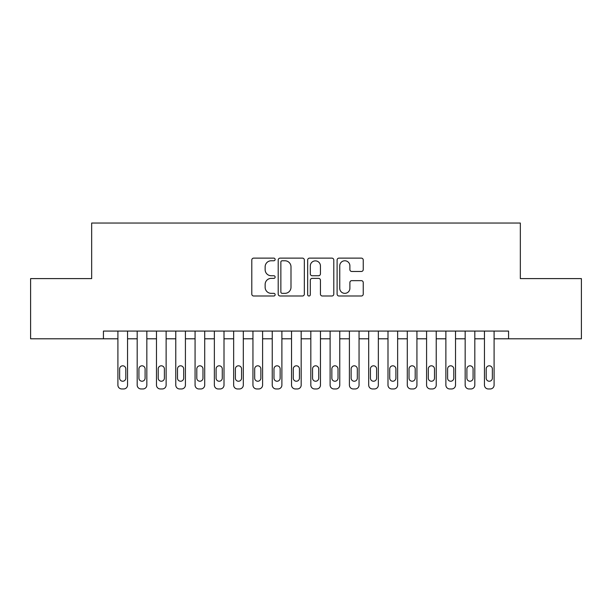 <?xml version="1.0" encoding="UTF-8"?>
<svg xmlns="http://www.w3.org/2000/svg" width="612" height="612" viewBox="0 0 612 612"><rect width="100%" height="100%" fill="white"/><g stroke="black" fill="none" stroke-linecap="round" stroke-linejoin="round"><path stroke-width="0.92" d="M275.132 259.45A1.323 1.323 0 0 0 273.809 258.126L253.689 258.126A1.897 1.897 0 0 0 251.792 260.016L251.792 294.104A1.897 1.897 0 0 0 253.689 296.001L273.809 296.001A1.323 1.323 0 0 0 275.132 294.67A1.323 1.323 0 0 0 273.809 293.347L271.2 293.347A6.059 6.059 0 0 1 265.141 287.288L265.141 284.45A6.059 6.059 0 0 1 271.2 278.383L273.809 278.383A1.323 1.323 0 0 0 275.132 277.06A1.323 1.323 0 0 0 273.809 275.737L271.2 275.737A6.059 6.059 0 0 1 265.141 269.678L265.141 266.832A6.059 6.059 0 0 1 271.2 260.773L273.809 260.773A1.323 1.323 0 0 0 275.132 259.45M361.34 271.476A1.897 1.897 0 0 0 363.237 269.578L363.237 260.016A1.897 1.897 0 0 0 361.34 258.126L338.994 258.126A1.897 1.897 0 0 0 337.105 260.016L337.105 294.104A1.897 1.897 0 0 0 338.994 296.001L361.34 296.001A1.897 1.897 0 0 0 363.237 294.104L363.237 282.553A1.897 1.897 0 0 0 361.34 280.656L351.778 280.656A1.897 1.897 0 0 0 349.888 282.553L349.888 288.283A5.064 5.064 0 0 1 344.824 293.347A5.064 5.064 0 0 1 339.752 288.283L339.752 265.837A5.064 5.064 0 0 1 344.824 260.773A5.064 5.064 0 0 1 349.888 265.837L349.888 269.578A1.897 1.897 0 0 0 351.778 271.476L361.34 271.476M508.572 338.796L508.572 331.077L103.428 331.077L103.428 338.796L117.902 338.796L117.902 385.101A3.856 3.856 0 0 0 121.757 388.957L123.685 388.957A3.856 3.856 0 0 0 127.548 385.101L127.548 338.796L137.187 338.796L137.187 385.101A3.856 3.856 0 0 0 141.051 388.957L142.978 388.957A3.856 3.856 0 0 0 146.834 385.101L146.834 338.796L156.481 338.796L156.481 385.101A3.856 3.856 0 0 0 160.344 388.957L162.272 388.957A3.856 3.856 0 0 0 166.127 385.101L166.127 338.796L175.774 338.796L175.774 385.101A3.856 3.856 0 0 0 179.637 388.957L181.565 388.957A3.856 3.856 0 0 0 185.421 385.101L185.421 338.796L195.067 338.796L195.067 385.101A3.856 3.856 0 0 0 198.931 388.957L200.858 388.957A3.856 3.856 0 0 0 204.714 385.101L204.714 338.796L214.361 338.796L214.361 385.101A3.856 3.856 0 0 0 218.216 388.957L220.152 388.957A3.856 3.856 0 0 0 224.007 385.101L224.007 338.796L233.654 338.796L233.654 385.101A3.856 3.856 0 0 0 237.51 388.957L239.437 388.957A3.856 3.856 0 0 0 243.301 385.101L243.301 338.796L252.947 338.796L252.947 385.101A3.856 3.856 0 0 0 256.803 388.957L258.731 388.957A3.856 3.856 0 0 0 262.594 385.101L262.594 338.796L272.241 338.796L272.241 385.101A3.856 3.856 0 0 0 276.096 388.957L278.024 388.957A3.856 3.856 0 0 0 281.887 385.101L281.887 338.796L291.534 338.796L291.534 385.101A3.856 3.856 0 0 0 295.389 388.957L297.317 388.957A3.856 3.856 0 0 0 301.18 385.101L301.18 338.796L310.82 338.796L310.82 385.101A3.856 3.856 0 0 0 314.683 388.957L316.611 388.957A3.856 3.856 0 0 0 320.466 385.101L320.466 338.796L330.113 338.796L330.113 385.101A3.856 3.856 0 0 0 333.976 388.957L335.904 388.957A3.856 3.856 0 0 0 339.759 385.101L339.759 338.796L349.406 338.796L349.406 385.101A3.856 3.856 0 0 0 353.269 388.957L355.197 388.957A3.856 3.856 0 0 0 359.053 385.101L359.053 338.796L368.699 338.796L368.699 385.101A3.856 3.856 0 0 0 372.563 388.957L374.49 388.957A3.856 3.856 0 0 0 378.346 385.101L378.346 338.796L387.993 338.796L387.993 385.101A3.856 3.856 0 0 0 391.848 388.957L393.784 388.957A3.856 3.856 0 0 0 397.639 385.101L397.639 338.796L407.286 338.796L407.286 385.101A3.856 3.856 0 0 0 411.142 388.957L413.069 388.957A3.856 3.856 0 0 0 416.933 385.101L416.933 338.796L426.579 338.796L426.579 385.101A3.856 3.856 0 0 0 430.435 388.957L432.363 388.957A3.856 3.856 0 0 0 436.226 385.101L436.226 338.796L445.873 338.796L445.873 385.101A3.856 3.856 0 0 0 449.728 388.957L451.656 388.957A3.856 3.856 0 0 0 455.519 385.101L455.519 338.796L465.166 338.796L465.166 385.101A3.856 3.856 0 0 0 469.022 388.957L470.949 388.957A3.856 3.856 0 0 0 474.813 385.101L474.813 338.796L484.452 338.796L484.452 385.101A3.856 3.856 0 0 0 488.315 388.957L490.243 388.957A3.856 3.856 0 0 0 494.098 385.101L494.098 338.796L581.4 338.796L581.4 278.605L520.338 278.605L520.338 223.043L91.662 223.043L91.662 278.605L30.6 278.605L30.6 338.796L103.428 338.796M304.34 260.016A1.897 1.897 0 0 0 302.45 258.126L280.105 258.126A1.897 1.897 0 0 0 278.208 260.016L278.208 294.104A1.897 1.897 0 0 0 280.105 296.001L302.45 296.001A1.897 1.897 0 0 0 304.34 294.104L304.34 260.016M309.55 258.126L331.895 258.126A1.897 1.897 0 0 1 333.792 260.016L333.792 294.104A1.897 1.897 0 0 1 331.895 296.001L322.333 296.001A1.897 1.897 0 0 1 320.436 294.104L320.436 280.281A1.897 1.897 0 0 0 318.546 278.383L312.204 278.383A1.897 1.897 0 0 0 310.307 280.281L310.307 294.67A1.323 1.323 0 0 1 308.983 296.001A1.323 1.323 0 0 1 307.66 294.67L307.66 260.016A1.897 1.897 0 0 1 309.55 258.126M282.186 260.773A1.323 1.323 0 0 0 280.862 262.104L280.862 292.023A1.323 1.323 0 0 0 282.186 293.347L284.932 293.347A6.059 6.059 0 0 0 290.991 287.288L290.991 266.832A6.059 6.059 0 0 0 284.932 260.773L282.186 260.773M320.436 265.937A5.064 5.064 0 0 0 315.371 260.873A5.064 5.064 0 0 0 310.307 265.937L310.307 273.839A1.897 1.897 0 0 0 312.204 275.737L318.546 275.737A1.897 1.897 0 0 0 320.436 273.839L320.436 265.937M127.548 331.077L127.548 385.101M117.902 331.077L117.902 385.101M125.812 378.155A3.091 3.091 0 0 1 122.721 381.238A3.091 3.091 0 0 1 119.638 378.155L119.638 368.891A3.091 3.091 0 0 1 122.721 365.808A3.091 3.091 0 0 1 125.812 368.891L125.812 378.155M121.757 388.957L123.685 388.957M146.834 331.077L146.834 385.101M137.187 331.077L137.187 385.101M145.098 378.155A3.091 3.091 0 0 1 142.015 381.238A3.091 3.091 0 0 1 138.924 378.155L138.924 368.891A3.091 3.091 0 0 1 142.015 365.808A3.091 3.091 0 0 1 145.098 368.891L145.098 378.155M141.051 388.957L142.978 388.957M166.127 331.077L166.127 385.101M156.481 331.077L156.481 385.101M164.391 378.155A3.091 3.091 0 0 1 161.308 381.238A3.091 3.091 0 0 1 158.217 378.155L158.217 368.891A3.091 3.091 0 0 1 161.308 365.808A3.091 3.091 0 0 1 164.391 368.891L164.391 378.155M160.344 388.957L162.272 388.957M185.421 331.077L185.421 385.101M175.774 331.077L175.774 385.101M183.684 378.155A3.091 3.091 0 0 1 180.601 381.238A3.091 3.091 0 0 1 177.511 378.155L177.511 368.891A3.091 3.091 0 0 1 180.601 365.808A3.091 3.091 0 0 1 183.684 368.891L183.684 378.155M179.637 388.957L181.565 388.957M204.714 331.077L204.714 385.101M195.067 331.077L195.067 385.101M202.977 378.155A3.091 3.091 0 0 1 199.895 381.238A3.091 3.091 0 0 1 196.804 378.155L196.804 368.891A3.091 3.091 0 0 1 199.895 365.808A3.091 3.091 0 0 1 202.977 368.891L202.977 378.155M198.931 388.957L200.858 388.957M224.007 331.077L224.007 385.101M214.361 331.077L214.361 385.101M222.271 378.155A3.091 3.091 0 0 1 219.18 381.238A3.091 3.091 0 0 1 216.097 378.155L216.097 368.891A3.091 3.091 0 0 1 219.18 365.808A3.091 3.091 0 0 1 222.271 368.891L222.271 378.155M218.216 388.957L220.152 388.957M243.301 331.077L243.301 385.101M233.654 331.077L233.654 385.101M241.564 378.155A3.091 3.091 0 0 1 238.473 381.238A3.091 3.091 0 0 1 235.391 378.155L235.391 368.891A3.091 3.091 0 0 1 238.473 365.808A3.091 3.091 0 0 1 241.564 368.891L241.564 378.155M237.51 388.957L239.437 388.957M262.594 331.077L262.594 385.101M252.947 331.077L252.947 385.101M260.857 378.155A3.091 3.091 0 0 1 257.767 381.238A3.091 3.091 0 0 1 254.684 378.155L254.684 368.891A3.091 3.091 0 0 1 257.767 365.808A3.091 3.091 0 0 1 260.857 368.891L260.857 378.155M256.803 388.957L258.731 388.957M281.887 331.077L281.887 385.101M272.241 331.077L272.241 385.101M280.151 378.155A3.091 3.091 0 0 1 277.06 381.238A3.091 3.091 0 0 1 273.977 378.155L273.977 368.891A3.091 3.091 0 0 1 277.06 365.808A3.091 3.091 0 0 1 280.151 368.891L280.151 378.155M276.096 388.957L278.024 388.957M301.18 331.077L301.18 385.101M291.534 331.077L291.534 385.101M299.444 378.155A3.091 3.091 0 0 1 296.353 381.238A3.091 3.091 0 0 1 293.27 378.155L293.27 368.891A3.091 3.091 0 0 1 296.353 365.808A3.091 3.091 0 0 1 299.444 368.891L299.444 378.155M295.389 388.957L297.317 388.957M320.466 331.077L320.466 385.101M310.82 331.077L310.82 385.101M318.73 378.155A3.091 3.091 0 0 1 315.647 381.238A3.091 3.091 0 0 1 312.556 378.155L312.556 368.891A3.091 3.091 0 0 1 315.647 365.808A3.091 3.091 0 0 1 318.73 368.891L318.73 378.155M314.683 388.957L316.611 388.957M339.759 331.077L339.759 385.101M330.113 331.077L330.113 385.101M338.023 378.155A3.091 3.091 0 0 1 334.94 381.238A3.091 3.091 0 0 1 331.849 378.155L331.849 368.891A3.091 3.091 0 0 1 334.94 365.808A3.091 3.091 0 0 1 338.023 368.891L338.023 378.155M333.976 388.957L335.904 388.957M359.053 331.077L359.053 385.101M349.406 331.077L349.406 385.101M357.316 378.155A3.091 3.091 0 0 1 354.233 381.238A3.091 3.091 0 0 1 351.143 378.155L351.143 368.891A3.091 3.091 0 0 1 354.233 365.808A3.091 3.091 0 0 1 357.316 368.891L357.316 378.155M353.269 388.957L355.197 388.957M378.346 331.077L378.346 385.101M368.699 331.077L368.699 385.101M376.61 378.155A3.091 3.091 0 0 1 373.527 381.238A3.091 3.091 0 0 1 370.436 378.155L370.436 368.891A3.091 3.091 0 0 1 373.527 365.808A3.091 3.091 0 0 1 376.61 368.891L376.61 378.155M372.563 388.957L374.49 388.957M397.639 331.077L397.639 385.101M387.993 331.077L387.993 385.101M395.903 378.155A3.091 3.091 0 0 1 392.82 381.238A3.091 3.091 0 0 1 389.729 378.155L389.729 368.891A3.091 3.091 0 0 1 392.82 365.808A3.091 3.091 0 0 1 395.903 368.891L395.903 378.155M391.848 388.957L393.784 388.957M416.933 331.077L416.933 385.101M407.286 331.077L407.286 385.101M415.196 378.155A3.091 3.091 0 0 1 412.106 381.238A3.091 3.091 0 0 1 409.023 378.155L409.023 368.891A3.091 3.091 0 0 1 412.106 365.808A3.091 3.091 0 0 1 415.196 368.891L415.196 378.155M411.142 388.957L413.069 388.957M436.226 331.077L436.226 385.101M426.579 331.077L426.579 385.101M434.489 378.155A3.091 3.091 0 0 1 431.399 381.238A3.091 3.091 0 0 1 428.316 378.155L428.316 368.891A3.091 3.091 0 0 1 431.399 365.808A3.091 3.091 0 0 1 434.489 368.891L434.489 378.155M430.435 388.957L432.363 388.957M455.519 331.077L455.519 385.101M445.873 331.077L445.873 385.101M453.783 378.155A3.091 3.091 0 0 1 450.692 381.238A3.091 3.091 0 0 1 447.609 378.155L447.609 368.891A3.091 3.091 0 0 1 450.692 365.808A3.091 3.091 0 0 1 453.783 368.891L453.783 378.155M449.728 388.957L451.656 388.957M474.813 331.077L474.813 385.101M465.166 331.077L465.166 385.101M473.076 378.155A3.091 3.091 0 0 1 469.985 381.238A3.091 3.091 0 0 1 466.902 378.155L466.902 368.891A3.091 3.091 0 0 1 469.985 365.808A3.091 3.091 0 0 1 473.076 368.891L473.076 378.155M469.022 388.957L470.949 388.957M494.098 331.077L494.098 385.101M484.452 331.077L484.452 385.101M492.362 378.155A3.091 3.091 0 0 1 489.279 381.238A3.091 3.091 0 0 1 486.188 378.155L486.188 368.891A3.091 3.091 0 0 1 489.279 365.808A3.091 3.091 0 0 1 492.362 368.891L492.362 378.155M488.315 388.957L490.243 388.957"/></g></svg>
